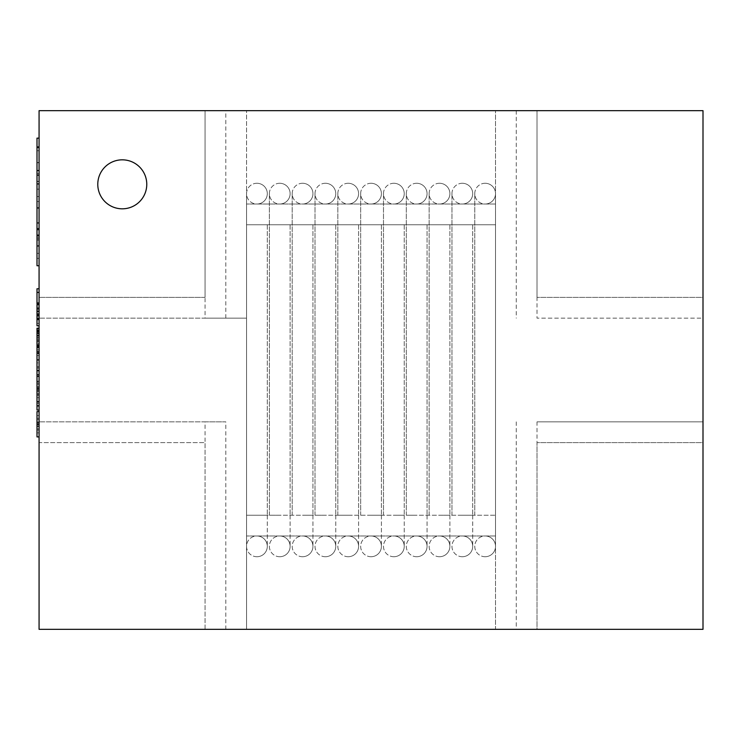 <?xml version="1.0" encoding="UTF-8"?>
<svg xmlns="http://www.w3.org/2000/svg" width="740" height="740" viewBox="0 0 740 740"><rect width="100%" height="100%" fill="white"/><g stroke="black" fill="none" stroke-linecap="round" stroke-linejoin="round"><path stroke-width="0.56" stroke-dasharray="3.7 2.78" d="M39.072 297.387L39.072 110.658L205.054 110.658L205.054 297.387L39.072 297.387L205.054 297.387L205.054 110.658L39.072 110.658L39.072 297.387M225.802 318.135L225.802 110.658L246.55 110.658L246.55 629.342L39.072 629.342L39.072 442.613L205.054 442.613L205.054 629.342L39.072 629.342L205.054 629.342L205.054 442.613L39.072 442.613L39.072 629.342L39.072 110.658L205.054 110.658L205.054 318.135L39.072 318.135L246.55 318.135L246.55 629.342L225.802 629.342L225.802 421.865L39.072 421.865L205.054 421.865L205.054 629.342L39.072 629.342L39.072 110.658L246.55 110.658L246.55 318.135L205.054 318.135M537.018 110.658L703 110.658L703 318.135L537.018 318.135L537.018 110.658L703 110.658L537.018 110.658L537.018 297.387L703 297.387L703 110.658L703 297.387L537.018 297.387L537.018 110.658L703 110.658L703 629.342L537.018 629.342L537.018 442.613L703 442.613L703 629.342L703 442.613L537.018 442.613L537.018 629.342L703 629.342L537.018 629.342L537.018 421.865L703 421.865L703 629.342L495.523 629.342L495.523 110.658L495.523 629.342L537.018 629.342M371.036 556.73A10.369 10.369 0 0 1 360.667 546.351A10.369 10.369 0 0 1 371.036 535.982A10.369 10.369 0 0 1 381.414 546.351A10.369 10.369 0 0 1 371.036 556.73A10.369 10.369 0 0 1 360.667 546.351A10.369 10.369 0 0 1 371.036 535.982A10.369 10.369 0 0 1 381.414 546.351A10.369 10.369 0 0 1 371.036 556.73A10.369 10.369 0 0 0 381.414 546.351A10.369 10.369 0 0 1 371.036 556.73M371.036 183.27A10.369 10.369 0 0 0 360.667 193.649A10.369 10.369 0 0 0 371.036 204.018A10.369 10.369 0 0 0 381.414 193.649A10.369 10.369 0 0 0 371.036 183.27A10.369 10.369 0 0 0 360.667 193.649A10.369 10.369 0 0 0 371.036 204.018A10.369 10.369 0 0 0 381.414 193.649A10.369 10.369 0 0 0 371.036 183.27A10.369 10.369 0 0 1 381.414 193.649A10.369 10.369 0 0 0 371.036 183.27M393.856 556.73A10.369 10.369 0 0 1 383.486 546.351A10.369 10.369 0 0 1 393.856 535.982A10.369 10.369 0 0 1 404.234 546.351A10.369 10.369 0 0 1 393.856 556.73A10.369 10.369 0 0 1 383.486 546.351A10.369 10.369 0 0 1 393.856 535.982A10.369 10.369 0 0 1 404.234 546.351A10.369 10.369 0 0 1 393.856 556.73A10.369 10.369 0 0 0 404.234 546.351A10.369 10.369 0 0 1 393.856 556.73M393.856 183.27A10.369 10.369 0 0 0 383.486 193.649A10.369 10.369 0 0 0 393.856 204.018A10.369 10.369 0 0 0 404.234 193.649A10.369 10.369 0 0 0 393.856 183.27A10.369 10.369 0 0 0 383.486 193.649A10.369 10.369 0 0 0 393.856 204.018A10.369 10.369 0 0 0 404.234 193.649A10.369 10.369 0 0 0 393.856 183.27A10.369 10.369 0 0 1 404.234 193.649A10.369 10.369 0 0 0 393.856 183.27M416.685 556.73A10.369 10.369 0 0 1 406.306 546.351A10.369 10.369 0 0 1 416.685 535.982A10.369 10.369 0 0 1 427.054 546.351A10.369 10.369 0 0 1 416.685 556.73A10.369 10.369 0 0 1 406.306 546.351A10.369 10.369 0 0 1 416.685 535.982A10.369 10.369 0 0 1 427.054 546.351A10.369 10.369 0 0 1 416.685 556.73A10.369 10.369 0 0 0 427.054 546.351A10.369 10.369 0 0 1 416.685 556.73M416.685 183.27A10.369 10.369 0 0 0 406.306 193.649A10.369 10.369 0 0 0 416.685 204.018A10.369 10.369 0 0 0 427.054 193.649A10.369 10.369 0 0 0 416.685 183.27A10.369 10.369 0 0 0 406.306 193.649A10.369 10.369 0 0 0 416.685 204.018A10.369 10.369 0 0 0 427.054 193.649A10.369 10.369 0 0 0 416.685 183.27A10.369 10.369 0 0 1 427.054 193.649A10.369 10.369 0 0 0 416.685 183.27M439.505 556.73A10.369 10.369 0 0 1 429.135 546.351A10.369 10.369 0 0 1 439.505 535.982A10.369 10.369 0 0 1 449.883 546.351A10.369 10.369 0 0 1 439.505 556.73A10.369 10.369 0 0 1 429.135 546.351A10.369 10.369 0 0 1 439.505 535.982A10.369 10.369 0 0 1 449.883 546.351A10.369 10.369 0 0 1 439.505 556.73A10.369 10.369 0 0 0 449.883 546.351A10.369 10.369 0 0 1 439.505 556.73M439.505 183.27A10.369 10.369 0 0 0 429.135 193.649A10.369 10.369 0 0 0 439.505 204.018A10.369 10.369 0 0 0 449.883 193.649A10.369 10.369 0 0 0 439.505 183.27A10.369 10.369 0 0 0 429.135 193.649A10.369 10.369 0 0 0 439.505 204.018A10.369 10.369 0 0 0 449.883 193.649A10.369 10.369 0 0 0 439.505 183.27A10.369 10.369 0 0 1 449.883 193.649A10.369 10.369 0 0 0 439.505 183.27M462.324 556.73A10.369 10.369 0 0 1 451.955 546.351A10.369 10.369 0 0 1 462.324 535.982A10.369 10.369 0 0 1 472.703 546.351A10.369 10.369 0 0 1 462.324 556.73A10.369 10.369 0 0 1 451.955 546.351A10.369 10.369 0 0 1 462.324 535.982A10.369 10.369 0 0 1 472.703 546.351A10.369 10.369 0 0 1 462.324 556.73A10.369 10.369 0 0 0 472.703 546.351A10.369 10.369 0 0 1 462.324 556.73M462.324 183.27A10.369 10.369 0 0 0 451.955 193.649A10.369 10.369 0 0 0 462.324 204.018A10.369 10.369 0 0 0 472.703 193.649A10.369 10.369 0 0 0 462.324 183.27A10.369 10.369 0 0 0 451.955 193.649A10.369 10.369 0 0 0 462.324 204.018A10.369 10.369 0 0 0 472.703 193.649A10.369 10.369 0 0 0 462.324 183.27A10.369 10.369 0 0 1 472.703 193.649A10.369 10.369 0 0 0 462.324 183.27M485.153 556.73A10.369 10.369 0 0 1 474.775 546.351A10.369 10.369 0 0 1 485.153 535.982A10.369 10.369 0 0 1 495.523 546.351A10.369 10.369 0 0 1 485.153 556.73A10.369 10.369 0 0 1 474.775 546.351A10.369 10.369 0 0 1 485.153 535.982A10.369 10.369 0 0 1 495.523 546.351A10.369 10.369 0 0 1 485.153 556.73A10.369 10.369 0 0 0 495.523 546.351A10.369 10.369 0 0 1 485.153 556.73M485.153 183.27A10.369 10.369 0 0 0 474.775 193.649A10.369 10.369 0 0 0 485.153 204.018A10.369 10.369 0 0 0 495.523 193.649A10.369 10.369 0 0 0 485.153 183.27A10.369 10.369 0 0 0 474.775 193.649A10.369 10.369 0 0 0 485.153 204.018A10.369 10.369 0 0 0 495.523 193.649A10.369 10.369 0 0 0 485.153 183.27A10.369 10.369 0 0 1 495.523 193.649A10.369 10.369 0 0 0 485.153 183.27M348.216 556.73A10.369 10.369 0 0 1 337.838 546.351A10.369 10.369 0 0 1 348.216 535.982A10.369 10.369 0 0 1 358.586 546.351A10.369 10.369 0 0 1 348.216 556.73A10.369 10.369 0 0 1 337.838 546.351A10.369 10.369 0 0 1 348.216 535.982A10.369 10.369 0 0 1 358.586 546.351A10.369 10.369 0 0 1 348.216 556.73A10.369 10.369 0 0 0 358.586 546.351A10.369 10.369 0 0 1 348.216 556.73M348.216 183.27A10.369 10.369 0 0 0 337.838 193.649A10.369 10.369 0 0 0 348.216 204.018A10.369 10.369 0 0 0 358.586 193.649A10.369 10.369 0 0 0 348.216 183.27A10.369 10.369 0 0 0 337.838 193.649A10.369 10.369 0 0 0 348.216 204.018A10.369 10.369 0 0 0 358.586 193.649A10.369 10.369 0 0 0 348.216 183.27A10.369 10.369 0 0 1 358.586 193.649A10.369 10.369 0 0 0 348.216 183.27M325.397 556.73A10.369 10.369 0 0 1 315.018 546.351A10.369 10.369 0 0 1 325.397 535.982A10.369 10.369 0 0 1 335.766 546.351A10.369 10.369 0 0 1 325.397 556.73A10.369 10.369 0 0 1 315.018 546.351A10.369 10.369 0 0 1 325.397 535.982A10.369 10.369 0 0 1 335.766 546.351A10.369 10.369 0 0 1 325.397 556.73A10.369 10.369 0 0 0 335.766 546.351A10.369 10.369 0 0 1 325.397 556.73M325.397 183.27A10.369 10.369 0 0 0 315.018 193.649A10.369 10.369 0 0 0 325.397 204.018A10.369 10.369 0 0 0 335.766 193.649A10.369 10.369 0 0 0 325.397 183.27A10.369 10.369 0 0 0 315.018 193.649A10.369 10.369 0 0 0 325.397 204.018A10.369 10.369 0 0 0 335.766 193.649A10.369 10.369 0 0 0 325.397 183.27A10.369 10.369 0 0 1 335.766 193.649A10.369 10.369 0 0 0 325.397 183.27M302.568 556.73A10.369 10.369 0 0 1 292.198 546.351A10.369 10.369 0 0 1 302.568 535.982A10.369 10.369 0 0 1 312.946 546.351A10.369 10.369 0 0 1 302.568 556.73A10.369 10.369 0 0 1 292.198 546.351A10.369 10.369 0 0 1 302.568 535.982A10.369 10.369 0 0 1 312.946 546.351A10.369 10.369 0 0 1 302.568 556.73A10.369 10.369 0 0 0 312.946 546.351A10.369 10.369 0 0 1 302.568 556.73M302.568 183.27A10.369 10.369 0 0 0 292.198 193.649A10.369 10.369 0 0 0 302.568 204.018A10.369 10.369 0 0 0 312.946 193.649A10.369 10.369 0 0 0 302.568 183.27A10.369 10.369 0 0 0 292.198 193.649A10.369 10.369 0 0 0 302.568 204.018A10.369 10.369 0 0 0 312.946 193.649A10.369 10.369 0 0 0 302.568 183.27A10.369 10.369 0 0 1 312.946 193.649A10.369 10.369 0 0 0 302.568 183.27M279.748 556.73A10.369 10.369 0 0 1 269.369 546.351A10.369 10.369 0 0 1 279.748 535.982A10.369 10.369 0 0 1 290.117 546.351A10.369 10.369 0 0 1 279.748 556.73A10.369 10.369 0 0 1 269.369 546.351A10.369 10.369 0 0 1 279.748 535.982A10.369 10.369 0 0 1 290.117 546.351A10.369 10.369 0 0 1 279.748 556.73A10.369 10.369 0 0 0 290.117 546.351A10.369 10.369 0 0 1 279.748 556.73M279.748 183.27A10.369 10.369 0 0 0 269.369 193.649A10.369 10.369 0 0 0 279.748 204.018A10.369 10.369 0 0 0 290.117 193.649A10.369 10.369 0 0 0 279.748 183.27A10.369 10.369 0 0 0 269.369 193.649A10.369 10.369 0 0 0 279.748 204.018A10.369 10.369 0 0 0 290.117 193.649A10.369 10.369 0 0 0 279.748 183.27A10.369 10.369 0 0 1 290.117 193.649A10.369 10.369 0 0 0 279.748 183.27M256.928 556.73A10.369 10.369 0 0 1 246.55 546.351A10.369 10.369 0 0 1 256.928 535.982A10.369 10.369 0 0 1 267.297 546.351A10.369 10.369 0 0 1 256.928 556.73A10.369 10.369 0 0 1 246.55 546.351A10.369 10.369 0 0 1 256.928 535.982A10.369 10.369 0 0 1 267.297 546.351A10.369 10.369 0 0 1 256.928 556.73A10.369 10.369 0 0 0 267.297 546.351A10.369 10.369 0 0 1 256.928 556.73M256.928 183.27A10.369 10.369 0 0 0 246.55 193.649A10.369 10.369 0 0 0 256.928 204.018A10.369 10.369 0 0 0 267.297 193.649A10.369 10.369 0 0 0 256.928 183.27A10.369 10.369 0 0 0 246.55 193.649A10.369 10.369 0 0 0 256.928 204.018A10.369 10.369 0 0 0 267.297 193.649A10.369 10.369 0 0 0 256.928 183.27A10.369 10.369 0 0 1 267.297 193.649A10.369 10.369 0 0 0 256.928 183.27M39.072 362.887L39.072 353.748L39.072 362.887L37 362.887L37 359.233L39.072 359.233M37 328.218L37 346.588L39.072 346.598L39.072 353.766L39.072 331.455L39.072 346.588L37 346.588L37 343.601L39.072 343.601M39.072 316.165L39.072 323.426L39.072 316.165L37 316.165L37 309.246L37 319.902L37 307.285L37 316.165M39.072 319.81L39.072 307.285L39.072 319.81L37 319.81M37 303.613L37 288.776L39.072 288.776L39.072 303.909L39.072 288.776L39.072 303.613L39.072 288.776L37 288.776L37 303.613L39.072 303.613M39.072 318.043L39.072 304.76L39.072 318.043L37 318.043L37 325.822L39.072 325.822L39.072 308.571L39.072 325.822L37 325.822L37 308.571L39.072 308.571M39.072 345.145L39.072 335.091L39.072 345.145L37 345.145L39.072 345.145M39.072 351.898L39.072 370.564L39.072 351.898L37 351.898L37 374.801L37 366.689L39.072 366.689L39.072 381.812L39.072 366.689L37 366.689L37 381.812L39.072 381.812L37 381.812L37 370.315L39.072 370.315L39.072 401.672L39.072 370.315L37 370.315L37 410.034M39.072 374.801L39.072 370.564L39.072 374.801M39.072 333.999L39.072 341.769L39.072 328.218L39.072 338.152L39.072 333.999L37 333.999M39.072 340.807L39.072 331.853L39.072 340.807L37 340.807L39.072 340.807M39.072 387.131L39.072 405.788L39.072 387.131L37 387.131L39.072 387.131M39.072 410.034L39.072 405.788L39.072 410.034M39.072 436.905L39.072 411.588L39.072 436.905M39.072 265.743L39.072 138.139L39.072 265.743M39.072 196.535L39.072 229.539L39.072 196.535L37 196.535L37 181.541L37 229.539L37 196.535M537.018 421.865L703 421.865L703 318.135L537.018 318.135M495.523 224.766L495.523 535.982L495.523 224.766L246.55 224.766L246.55 515.234L246.55 224.766L256.928 224.766L246.55 224.766L256.928 224.766L246.55 224.766L246.55 193.649L246.55 535.982L246.55 515.234L256.928 515.234L246.55 515.234L256.928 515.234L246.55 515.234L246.55 546.351L246.55 224.766L495.523 224.766L495.523 515.234L246.55 515.234L495.523 515.234L495.523 193.649A10.369 10.369 0 0 1 485.153 204.018A10.369 10.369 0 0 0 495.523 193.649L495.523 224.766M205.054 629.342L225.802 629.342M205.054 421.865L225.802 421.865M225.802 110.658L205.054 110.658M495.523 204.018L246.55 204.018L495.523 204.018M495.523 535.982L246.55 535.982L495.523 535.982M37 292.411L39.072 292.411L37 292.411L39.072 292.411L37 292.411L37 302.466L39.072 302.466L37 302.466L37 292.411L39.072 292.411M37 308.571L37 325.822L39.072 325.822M37 304.76L37 318.043M37 335.091L39.072 335.091L37 335.091L37 345.145L37 335.091L39.072 335.091L37 335.091L37 345.95L37 335.091M37 345.95L39.072 345.95M37 331.455L39.072 331.455M37 359.779L37 370.981L37 359.779L39.072 359.779L39.072 355.533L39.072 370.981L39.072 359.779M37 355.533L39.072 355.533L37 355.533M37 370.981L39.072 370.981M37 380.379L37 370.315L37 381.174L37 376.364L37 380.379L39.072 380.379M37 384.226L37 393.671L37 384.226L39.072 384.226L39.072 393.671L39.072 384.226M37 383.079L39.072 383.079M37 394.79L39.072 394.79M37 397.667L39.072 397.667M37 393.671L39.072 393.671M37 389.425L39.072 389.425M37 388.981L39.072 388.981M37 388.898L39.072 388.898M37 388.435L39.072 388.435M39.072 288.776L37 288.776L37 303.909L39.072 303.909M37 303.271L39.072 303.271L37 303.271M37 311.79L37 319.902L37 311.79L39.072 311.79L39.072 310.856L39.072 319.902L39.072 311.79M37 309.246L39.072 309.246L37 309.246M37 319.902L39.072 319.902M37 307.285L39.072 307.285M37 323.426L39.072 323.426L37 323.426M37 310.856L39.072 310.856M37 318.394L39.072 318.394M37 328.199L39.072 328.199M37 341.769L39.072 341.769M37 331.853L37 340.807L37 336.043L39.072 336.043L37 336.043L37 331.853L39.072 331.853M37 332.926L39.072 332.926M37 333.555L39.072 333.555M37 338.152L39.072 338.152M37 359.233L37 353.748L39.072 353.748L37 353.313L39.072 353.313M37 353.313L39.072 353.221M37 353.221L39.072 352.795M37 352.795L37 351.898M37 343.601L37 351.482L39.072 351.482M37 351.482L37 344.331L39.072 344.331L37 344.331L37 362.887M37 370.315L39.072 370.315L37 370.315M37 381.174L39.072 381.174L37 381.174M37 395.012L37 406.214L37 395.012L39.072 395.012L39.072 390.757L39.072 406.214L39.072 395.012M37 390.757L39.072 390.757L37 390.757M37 406.214L39.072 406.214M37 411.588L37 436.905M37 419.46L37 428.904L37 419.46L39.072 419.46L39.072 428.904L39.072 419.46M37 415.603L39.072 415.603M37 418.304L39.072 418.304M37 430.023L39.072 430.023M37 432.891L39.072 432.891M37 428.904L39.072 428.904M37 424.649L39.072 424.649M37 424.214L39.072 424.214M37 424.122L39.072 424.122M37 423.668L39.072 423.668M37 138.139L37 265.743M37 181.337C37 191.401 37 191.401 37 181.337C37 191.401 37 191.401 37 181.337C37 171.31 37 171.31 37 181.337C37 171.31 37 171.31 37 181.337L39.072 181.337C39.072 191.401 39.072 191.401 39.072 181.337C39.072 191.401 39.072 191.401 39.072 181.337C39.072 171.31 39.072 171.31 39.072 181.337C39.072 171.31 39.072 171.31 39.072 181.337L37 181.337M37 162.541L39.072 162.541M37 201.539L39.072 201.539L37 201.539M37 229.539L39.072 229.539M37 223.341L39.072 223.341M37 162.735L39.072 162.735M37 150.738L39.072 150.738M37 236.143L39.072 236.143M37 253.339L39.072 253.339M37 238.937L39.072 238.937M37 222.537L39.072 222.537M37 228.336L39.072 228.336M37 240.139L39.072 240.139M97.782 184.325A24.494 24.494 0 0 0 122.276 208.819A24.494 24.494 0 0 0 146.77 184.325A24.494 24.494 0 0 0 122.276 159.831A24.494 24.494 0 0 0 97.782 184.325M703 629.342L703 110.658L39.072 110.658L39.072 629.342L703 629.342M371.036 515.234L381.414 515.234L371.036 515.234M371.036 224.766L381.414 224.766L371.036 224.766M371.036 535.982A10.369 10.369 0 0 1 381.414 546.351A10.369 10.369 0 0 0 371.036 535.982M371.036 204.018A10.369 10.369 0 0 0 381.414 193.649A10.369 10.369 0 0 1 371.036 204.018M393.856 515.234L404.234 515.234L393.856 515.234M393.856 224.766L404.234 224.766L393.856 224.766M393.856 535.982A10.369 10.369 0 0 1 404.234 546.351A10.369 10.369 0 0 0 393.856 535.982M393.856 204.018A10.369 10.369 0 0 0 404.234 193.649A10.369 10.369 0 0 1 393.856 204.018M416.685 515.234L406.306 515.234L416.685 515.234M416.685 224.766L406.306 224.766L416.685 224.766M416.685 535.982A10.369 10.369 0 0 1 427.054 546.351A10.369 10.369 0 0 0 416.685 535.982M416.685 204.018A10.369 10.369 0 0 0 427.054 193.649A10.369 10.369 0 0 1 416.685 204.018M439.505 515.234L449.883 515.234L439.505 515.234M439.505 224.766L449.883 224.766L439.505 224.766M439.505 535.982A10.369 10.369 0 0 1 449.883 546.351A10.369 10.369 0 0 0 439.505 535.982M439.505 204.018A10.369 10.369 0 0 0 449.883 193.649A10.369 10.369 0 0 1 439.505 204.018M462.324 515.234L472.703 515.234L462.324 515.234M462.324 224.766L472.703 224.766L462.324 224.766M462.324 535.982A10.369 10.369 0 0 1 472.703 546.351A10.369 10.369 0 0 0 462.324 535.982M462.324 204.018A10.369 10.369 0 0 0 472.703 193.649A10.369 10.369 0 0 1 462.324 204.018M485.153 535.982A10.369 10.369 0 0 1 495.523 546.351A10.369 10.369 0 0 0 485.153 535.982M348.216 515.234L337.838 515.234L348.216 515.234M348.216 224.766L337.838 224.766L348.216 224.766M348.216 535.982A10.369 10.369 0 0 1 358.586 546.351A10.369 10.369 0 0 0 348.216 535.982M348.216 204.018A10.369 10.369 0 0 0 358.586 193.649A10.369 10.369 0 0 1 348.216 204.018M325.397 515.234L315.018 515.234L325.397 515.234M325.397 224.766L315.018 224.766L325.397 224.766M325.397 535.982A10.369 10.369 0 0 1 335.766 546.351A10.369 10.369 0 0 0 325.397 535.982M325.397 204.018A10.369 10.369 0 0 0 335.766 193.649A10.369 10.369 0 0 1 325.397 204.018M302.568 515.234L312.946 515.234L302.568 515.234M302.568 224.766L312.946 224.766L302.568 224.766M302.568 535.982A10.369 10.369 0 0 1 312.946 546.351A10.369 10.369 0 0 0 302.568 535.982M302.568 204.018A10.369 10.369 0 0 0 312.946 193.649A10.369 10.369 0 0 1 302.568 204.018M279.748 515.234L269.369 515.234L279.748 515.234M279.748 224.766L269.369 224.766L279.748 224.766M279.748 535.982A10.369 10.369 0 0 1 290.117 546.351A10.369 10.369 0 0 0 279.748 535.982M279.748 204.018A10.369 10.369 0 0 0 290.117 193.649A10.369 10.369 0 0 1 279.748 204.018M256.928 535.982A10.369 10.369 0 0 1 267.297 546.351A10.369 10.369 0 0 0 256.928 535.982M256.928 224.766L267.297 224.766L256.928 224.766M256.928 515.234L267.297 515.234L256.928 515.234M256.928 204.018A10.369 10.369 0 0 0 267.297 193.649A10.369 10.369 0 0 1 256.928 204.018M516.27 110.658L516.27 318.135M516.27 421.865L516.27 629.342M37 318.561L39.072 318.561M37 311.337L39.072 311.337M37 311.531L39.072 311.531M37 319.199L39.072 319.199M37 308.377L39.072 308.377M37 359.64L39.072 359.64M37 370.564L39.072 370.564M37 359.612L39.072 359.612M37 367.974L39.072 367.974M37 367.9L39.072 367.9M37 315.832L39.072 315.832M37 313.945L39.072 313.945M37 309.006L39.072 309.006M37 313.649L39.072 313.649M37 315.194L39.072 315.194M37 311.873L39.072 311.873M37 314.565L39.072 314.565M37 333.647L39.072 333.647M37 339.503L39.072 339.503M37 340.585L39.072 340.585M37 332.621L39.072 332.621M37 335.701L39.072 335.701M37 329.217L39.072 329.217M37 337.246L39.072 337.246M37 349.937L39.072 349.937M37 346.329L39.072 346.329M37 394.864L39.072 394.864M37 405.788L39.072 405.788M37 395.151L39.072 395.151M37 394.846L39.072 394.846M37 403.207L39.072 403.207M37 403.124L39.072 403.124M37 146.538L39.072 146.538M37 181.541L39.072 181.541L37 181.541M37 170.737L39.072 170.737M37 208.134L39.072 208.134M37 237.743L39.072 237.743M37 229.937L39.072 229.937M37 228.743L39.072 228.743M37 258.343L39.072 258.343M360.667 515.234L360.667 193.649L360.667 515.234M381.414 224.766L381.414 515.234L381.414 224.766M381.414 515.234L381.414 546.351L381.414 515.234M383.486 515.234L383.486 193.649L383.486 515.234M404.234 224.766L404.234 515.234L404.234 224.766M404.234 515.234L404.234 546.351L404.234 515.234M406.306 515.234L406.306 193.649L406.306 515.234M427.054 224.766L427.054 515.234L427.054 224.766M427.054 515.234L427.054 546.351L427.054 515.234M429.135 515.234L429.135 193.649L429.135 515.234M449.883 224.766L449.883 515.234L449.883 224.766M449.883 515.234L449.883 546.351L449.883 515.234M451.955 515.234L451.955 193.649L451.955 515.234M472.703 224.766L472.703 515.234L472.703 224.766M472.703 515.234L472.703 546.351L472.703 515.234M474.775 515.234L474.775 193.649L474.775 515.234M495.523 515.234L495.523 546.351L495.523 515.234M337.838 515.234L337.838 193.649L337.838 515.234M358.586 224.766L358.586 515.234L358.586 224.766M358.586 515.234L358.586 546.351L358.586 515.234M315.018 515.234L315.018 193.649L315.018 515.234M335.766 224.766L335.766 515.234L335.766 224.766M335.766 515.234L335.766 546.351L335.766 515.234M292.198 515.234L292.198 193.649L292.198 515.234M312.946 224.766L312.946 515.234L312.946 224.766M312.946 515.234L312.946 546.351L312.946 515.234M269.369 515.234L269.369 193.649L269.369 515.234M290.117 224.766L290.117 515.234L290.117 224.766M290.117 515.234L290.117 546.351L290.117 515.234M267.297 224.766L267.297 515.234L267.297 224.766M267.297 515.234L267.297 546.351L267.297 515.234M39.072 189.135L37 189.135M39.072 173.539L37 173.539"/><path stroke-width="1.11" d="M39.072 303.909L37 303.909L39.072 303.613M37 303.613L37 292.411L39.072 292.411M37 292.411L37 288.776L39.072 288.776M39.072 304.76L37 304.76L37 325.822L39.072 325.822M39.072 410.034L37 410.034L37 346.588L39.072 346.588M37 346.588L37 345.95L39.072 345.95M37 345.95L37 331.455L39.072 331.455M37 374.801L39.072 374.801M37 351.898L39.072 351.898M37 390.961L39.072 390.961M37 401.672L39.072 401.672M37 387.075L39.072 387.075M37 376.364L39.072 376.364M37 331.455L37 328.199L39.072 328.199M37 328.218L39.072 328.218M37 347.541L39.072 347.541M39.072 436.905L37 436.905L37 411.588L39.072 411.588M37 426.185L39.072 426.185M37 422.309L39.072 422.309M39.072 265.743L37 265.743L37 138.139L39.072 138.139M37 245.939L39.072 245.939M37 235.135L39.072 235.135M37 175.139L39.072 175.139M97.782 184.325A24.494 24.494 0 0 0 122.276 208.819A24.494 24.494 0 0 0 146.77 184.325A24.494 24.494 0 0 0 122.276 159.831A24.494 24.494 0 0 0 97.782 184.325M703 629.342L703 110.658L39.072 110.658L39.072 629.342L703 629.342M37 319.162L39.072 319.162M37 308.83L39.072 308.83M37 370.564L39.072 370.564M37 359.927L39.072 359.927M37 330.475L39.072 330.475M37 405.788L39.072 405.788M37 207.94L39.072 207.94M37 183.936L39.072 183.936M37 170.533L39.072 170.533M37 147.537L39.072 147.537"/></g></svg>
